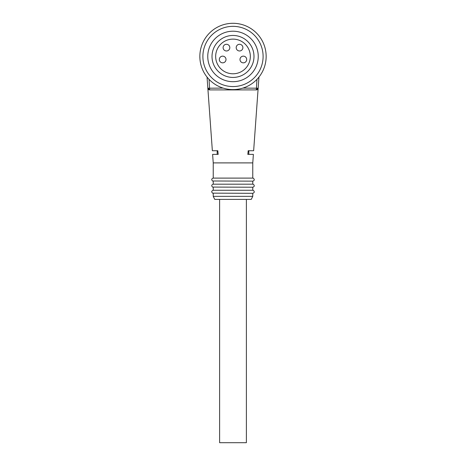 <?xml version="1.0" encoding="UTF-8"?>
<svg xmlns="http://www.w3.org/2000/svg" width="466" height="466" viewBox="0 0 466 466"><rect width="100%" height="100%" fill="white"/><g stroke="black" fill="none" stroke-linecap="round" stroke-linejoin="round"><path stroke-width="0.7" d="M252.77 196.349L213.23 196.349L214.75 199.396L251.25 199.396L252.77 196.349L252.77 193.308C254.483 192.697 254.71 191.736 253.446 190.425L252.77 190.268L252.77 187.227C254.483 186.616 254.71 185.654 253.446 184.344L252.77 184.186L252.77 181.146C254.483 180.534 254.71 179.573 253.446 178.262L252.77 178.105L252.77 162.896L253.382 154.38L247.825 154.38L248.186 150.734L253.644 150.734L258.152 88.214L256.335 89.903L258.152 88.214A1.823 1.823 0 0 1 256.335 89.903L209.665 89.903L207.848 88.214L209.665 89.903A1.823 1.823 0 0 1 207.848 88.214L207.044 77.071M252.77 178.105L213.23 178.105L213.23 162.896L252.77 162.896M213.23 162.896L212.618 154.38L218.175 154.38L217.185 154.38L217.185 150.734L217.814 150.734L218.175 154.38M209.036 79.36L209.665 89.903A1.823 1.823 0 0 1 207.848 88.214L212.356 150.734L217.814 150.734M258.956 77.071L258.152 88.214A1.823 1.823 0 0 1 256.335 89.903L256.964 79.36M252.77 190.268L213.23 190.268C211.517 190.879 211.29 191.841 212.554 193.151L252.77 193.308M213.23 178.105C211.517 178.717 211.29 179.678 212.554 180.989L252.77 181.146M213.23 181.146L213.23 184.186L252.77 184.186M213.23 184.186C211.517 184.798 211.29 185.759 212.554 187.07L252.77 187.227M248.186 150.734L248.815 150.734L248.815 154.38L247.825 154.38M219.62 199.396L219.62 442.7L246.38 442.7L246.38 199.396M258.246 56.45A25.246 25.246 0 0 1 220.377 78.311A25.246 25.246 0 0 1 220.377 34.589A25.246 25.246 0 0 1 258.246 56.45M266.15 56.45L266.133 57.481L266.15 56.45C265.806 62.339 265.806 62.339 266.15 56.45L266.15 56.468M265.923 60.341L265.87 60.737M199.85 56.45L199.867 57.481L199.85 56.45C200.194 62.339 200.194 62.339 199.85 56.45L199.85 56.45A33.15 33.15 0 0 1 240.165 24.081A33.15 33.15 0 0 1 263.051 70.442A33.15 33.15 0 0 1 199.85 56.45A33.15 33.15 0 0 1 240.165 24.081A33.15 33.15 0 0 1 263.051 70.442A33.15 33.15 0 0 1 199.85 56.45L199.943 58.92M200.077 60.33L199.996 59.549M265.923 60.33L266.004 59.549L265.923 60.33M266.057 58.92L266.103 58.227L266.057 58.92M212.013 56.45A20.987 20.987 0 0 0 233 77.438A20.987 20.987 0 0 0 253.987 56.45A20.987 20.987 0 0 0 233 35.463A20.987 20.987 0 0 0 212.013 56.45M242.885 47.631A3.344 3.344 0 0 0 237.864 44.736A3.344 3.344 0 0 0 237.864 50.526A3.344 3.344 0 0 0 242.885 47.631M226.459 44.287A3.344 3.344 0 0 0 223.115 47.631A3.344 3.344 0 0 0 226.459 50.975A3.344 3.344 0 0 0 229.808 47.631A3.344 3.344 0 0 0 226.459 44.287M226.004 59.491A3.344 3.344 0 0 0 220.989 56.596A3.344 3.344 0 0 0 220.989 62.392A3.344 3.344 0 0 0 226.004 59.491M246.689 59.491A3.344 3.344 0 0 0 241.668 56.596A3.344 3.344 0 0 0 241.668 62.392A3.344 3.344 0 0 0 246.689 59.491M233 39.115A17.335 17.335 0 0 1 248.011 65.118A17.335 17.335 0 0 1 217.989 65.118A17.335 17.335 0 0 1 233 39.115M207.848 88.214L223.074 88.08M242.926 88.08L258.152 88.214M202.891 56.45A30.109 30.109 0 0 0 248.052 82.529A30.109 30.109 0 0 0 248.052 30.377A30.109 30.109 0 0 0 202.891 56.45M213.23 196.349L213.23 193.308M213.23 190.268L213.23 187.227"/></g></svg>
